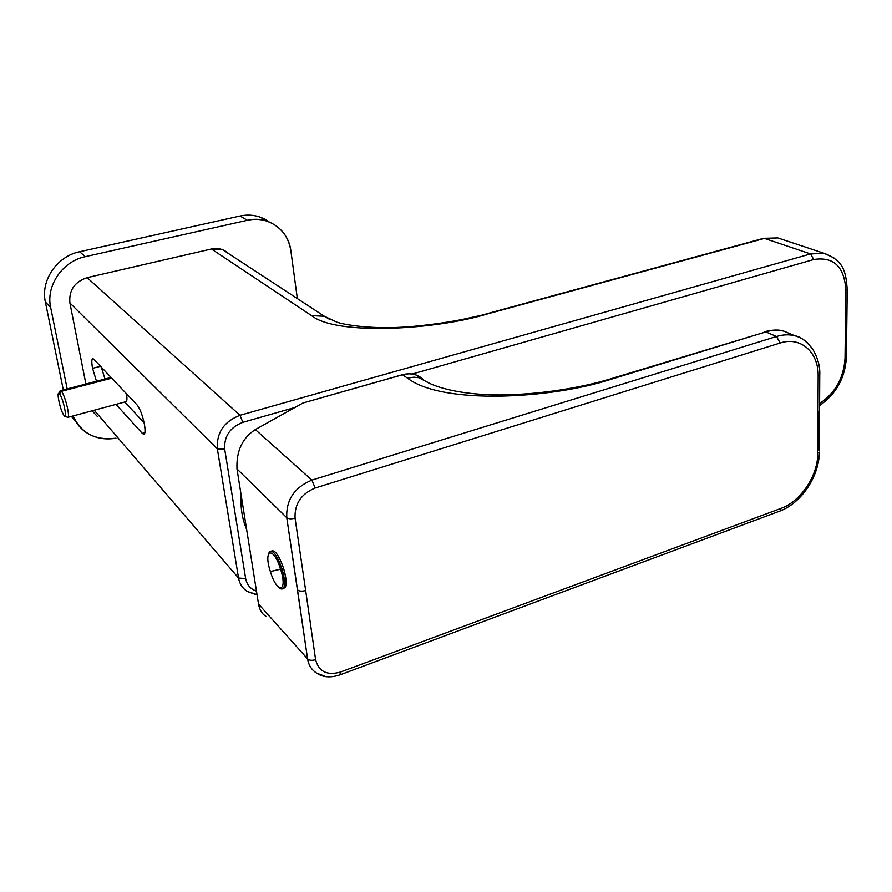 <?xml version="1.0" encoding="UTF-8"?>
<svg xmlns="http://www.w3.org/2000/svg" width="892" height="892" viewBox="0 0 892 892"><rect width="100%" height="100%" fill="white"/><g stroke="black" fill="none" stroke-linecap="round" stroke-linejoin="round"><path stroke-width="1.34" d="M794.817 335.749C789.063 334.299 782.964 334.545 776.542 336.496L780.132 343.019L315.177 488.002L311.888 480.108C294.393 487.378 286.02 499.91 286.767 517.695L236.982 468.924C236.224 451.118 242.345 437.994 255.335 429.576L311.888 480.108L776.542 336.496L765.838 331.902L610.875 379.356C551.947 398.601 442.711 405.224 407.488 378.141L413.732 377.182L418.749 377.684L427.669 382.3L418.749 377.684L413.732 377.182L407.488 378.141L402.437 374.707L407.488 378.141C442.711 405.224 551.947 398.601 610.875 379.356L765.838 331.902L776.542 336.496L311.888 480.108L255.335 429.576L302.99 402.994L404.511 374.205L409.684 373.77L415.572 374.796L423.644 379.947C418.013 374.305 410.944 372.555 402.437 374.707L302.99 402.994L255.335 429.576C242.345 437.994 236.224 451.118 236.982 468.924L258.535 604.074L307.584 658.876C308.621 665.276 311.721 670.07 316.883 673.259L324.119 675.902M266.351 616.517C262.259 614.376 259.65 610.217 258.535 604.074L236.982 468.924L286.767 517.695L307.584 658.876L258.535 604.074M283.344 588.374C286.99 587.672 287.057 580.937 283.545 568.182C278.94 555.237 274.892 549.528 271.38 551.078C274.892 549.528 278.94 555.237 283.545 568.182L281.95 568.728C277.267 555.582 273.186 549.907 269.707 551.702C273.186 549.907 277.267 555.582 281.95 568.728L283.545 568.182C286.388 577.927 286.901 584.427 285.083 587.694L283.344 588.374M779.073 511.361L340.376 674.72C330.865 677.953 323.027 677.474 316.883 673.259C311.721 670.07 308.621 665.276 307.584 658.876C309.39 660.448 312.066 660.704 315.59 659.645C318.745 671.654 327.085 675.779 340.588 672.011L339.763 674.954L340.588 672.011L781.102 508.34L780.154 510.971L779.073 511.372M609.916 379.067L765.838 331.902C772.048 329.984 778.114 329.75 784.001 331.188L791.65 334.422M416.486 375.131L421.582 378.531C430.769 386.236 457.797 394.911 500.245 394.966C541.522 394.565 581.918 387.396 608.991 379.356L610.875 379.356M315.177 488.002C301.162 493.845 294.46 503.902 295.062 518.163C291.372 519.155 288.607 518.999 286.767 517.695C286.02 499.91 294.393 487.378 311.888 480.108L315.177 488.002L780.132 343.019C800.782 336.128 818.655 352.262 818.165 375.956L817.808 453.203C817.986 475.581 800.715 501.46 781.102 508.34L340.588 672.011C327.085 675.779 318.745 671.654 315.59 659.645C312.066 660.704 309.39 660.448 307.584 658.876L297.515 589.88C299.344 591.318 302.053 591.53 305.655 590.493L315.59 659.645L305.655 590.493C302.053 591.53 299.344 591.318 297.515 589.88L286.767 517.695C288.607 518.999 291.372 519.155 295.062 518.163L305.655 590.493L295.062 518.163C294.46 503.902 301.162 493.845 315.177 488.002M781.102 508.34C800.715 501.46 817.986 475.581 817.808 453.203L819.369 452.222L817.808 453.203L818.165 375.956C818.655 352.262 800.782 336.128 780.132 343.019L776.542 336.496C782.964 334.545 789.052 334.299 794.817 335.76C800.603 337.288 805.487 340.354 809.479 344.97M818.287 449.981L818.533 411.97M819.759 373.793L819.759 375.041L818.165 375.956L819.759 375.041L819.759 373.793M819.38 450.828L819.759 375.041C820.227 366.679 817.875 358.038 812.701 349.129C806.335 341.034 800.369 336.574 794.817 335.76L784.001 331.188C778.114 329.75 772.059 329.984 765.838 331.902M282.251 588.954L283.5 588.241C285.306 584.974 284.793 578.473 281.95 568.728L270.376 571.549C262.939 548.87 273.398 545.681 280.567 569.163C288.116 592.6 277.2 594.407 270.376 571.549L280.567 569.163C273.398 545.681 262.939 548.87 270.376 571.549L270.376 571.549C277.2 594.407 288.116 592.6 280.567 569.163L281.95 568.728C284.793 578.473 285.306 584.974 283.5 588.241L282.251 588.954M246.627 529.38C242.2 518.954 240.383 507.604 241.186 495.305C240.383 507.593 242.2 518.954 246.627 529.38M111.734 378.163L61.425 391.32L60.143 390.741L61.425 391.32L111.734 378.163M126.474 393.74C127.155 398.133 127.077 400.753 126.229 401.612L125.727 401.746C127.021 401.668 127.266 398.992 126.474 393.74M126.229 401.612L67.959 417.311L64.726 416.408L63.912 415.193C67.825 420.511 63.254 398.144 59.563 394.041L61.425 391.32C64.871 394.978 70.178 416.151 67.959 417.311L67.959 417.311C70.178 416.151 64.871 394.978 61.425 391.32L59.563 394.041C55.728 389.035 60.266 411.011 63.912 415.193L64.726 416.408L66.61 416.687M59.563 394.041C63.254 398.144 67.825 420.511 63.912 415.193C60.266 411.011 55.728 389.035 59.563 394.041M290.837 250.652L297.348 298.597L290.837 250.652C288.45 236.347 280.712 226.59 267.633 221.372C261.144 219.12 254.398 218.763 247.374 220.291C268.013 215.24 288.506 230.002 290.837 250.652M85.331 256.662L247.374 220.291L240.048 216.02C247.006 214.526 253.696 214.894 260.141 217.124L269.228 221.985C260.665 215.808 250.931 213.824 240.048 216.02L247.374 220.291L85.331 256.662L79.622 251.745L240.048 216.02L79.622 251.745L85.331 256.662C62.485 261.245 45.715 285.819 50.666 307.506C45.715 285.819 62.485 261.245 85.331 256.662M67.179 388.912L50.666 307.506L45.369 301.975C40.43 280.512 57.01 256.249 79.622 251.745C57.01 256.249 40.43 280.512 45.369 301.975L63.31 389.916L45.369 301.975L50.666 307.506L67.179 388.912M115.971 438.162C95.567 440.804 81.284 433.389 73.122 415.917C75.675 422.563 79.856 427.948 85.654 432.074C94.574 438.095 104.687 440.124 115.971 438.162M69.899 302.957L85.9 384.017L69.899 302.957C68.773 290.313 74.515 281.872 87.137 277.657C74.515 281.872 68.773 290.313 69.899 302.957L217.347 448.877L69.899 302.957M211.426 248.991L87.137 277.657L240.015 415.293C223.992 421.503 216.444 432.698 217.347 448.877L224.695 449.233C223.981 436.288 230.036 427.324 242.858 422.329L294.973 407.466L242.858 422.329L240.015 415.293L810.549 253.941L813.738 259.527C833.596 256.417 844.289 266.541 845.839 289.9L847.233 289.153L845.839 289.9L845.025 358.394L845.839 289.9C844.289 266.541 833.596 256.417 813.738 259.527L412.282 374.016L813.738 259.527L810.549 253.941L240.015 415.293L242.858 422.329C230.036 427.324 223.981 436.288 224.695 449.233L245.657 578.573L224.695 449.233L217.347 448.877C216.444 432.698 223.992 421.503 240.015 415.293L87.137 277.657L211.426 248.991L222.788 249.805L228.675 253.651C223.892 249.191 218.15 247.641 211.426 248.991L311.609 315.657L211.426 248.991M71.382 416.386L76.088 421.972L71.382 416.386M97.518 416.609L92.11 410.811M257.097 595.031L247.24 591.441C242.49 588.341 239.591 583.859 238.543 578.016L94.218 410.242L238.543 578.016C239.591 583.859 242.49 588.341 247.24 591.441L257.03 594.618M329.639 319.392L324.376 316.281L311.609 315.657L324.376 316.281L329.639 319.392M782.819 239.602L777.802 237.93L763.017 238.487L486.999 314.051L462.825 319.347C448.631 322.324 418.058 326.862 394.587 327.531C370.626 328.434 345.951 325.279 336.931 322.179L324.376 316.281L222.788 249.805M846.408 356.7L845.025 358.394C843.709 378.052 835.258 393.082 819.681 403.474C835.258 393.082 843.709 378.052 845.025 358.394L846.397 357.58L847.244 288.35M256.472 591.128C250.485 589.077 246.872 584.884 245.657 578.573C246.872 584.884 250.485 589.077 256.472 591.128M485.839 314.017L486.999 314.051C436.456 329.572 336.886 335.938 311.642 315.679L311.642 315.679C336.886 335.938 436.456 329.572 486.999 314.051L764.455 238.42L810.549 253.941L764.455 238.42L777.791 237.93L782.797 239.591M238.543 578.016L245.657 578.573L238.543 578.016L217.347 448.877L238.543 578.016M833.764 257.743L824.152 253.339L810.549 253.941L824.152 253.339L833.764 257.743M144.404 424.28C142.519 415.271 140.077 408.826 137.089 404.968L93.883 359.275C91.686 357.603 91.24 360.624 92.567 368.34L96.481 381.252L92.567 368.34C91.575 362.966 91.553 359.777 92.489 358.774L93.883 359.275L137.089 404.968C140.077 408.826 142.519 415.271 144.404 424.28C145.34 429.665 145.296 432.932 144.281 434.058L142.33 433.367C145.006 435.642 145.697 432.609 144.404 424.28M115.982 404.377L142.33 433.367L115.982 404.377M100.517 366.289L92.567 368.34L100.517 366.289M101.287 367.114L105 379.033L101.287 367.114M144.114 422.819L124.791 402.002L144.114 422.819M144.917 432.642L142.33 433.367L144.917 432.642M780.143 510.971C801.73 502.731 819.157 476.06 819.369 452.222M784.001 331.188C779.173 329.505 772.751 329.661 764.756 331.679M268.615 553.464L269.707 551.702L271.291 551.178M277.49 586.189C279.876 589.043 281.883 589.723 283.5 588.241L285.083 587.694M111.065 377.439L60.556 390.64M63.99 415.482L62.328 412.349M58.136 394.677L60.143 390.741M267.633 221.372L260.141 217.124M847.233 289.153C845.75 273.298 844.891 260.999 824.152 253.339L777.802 237.93L763.641 238.32M763.028 238.487L486.341 313.873M846.397 357.58C845.003 378.186 836.094 394.141 819.67 405.47"/></g></svg>
